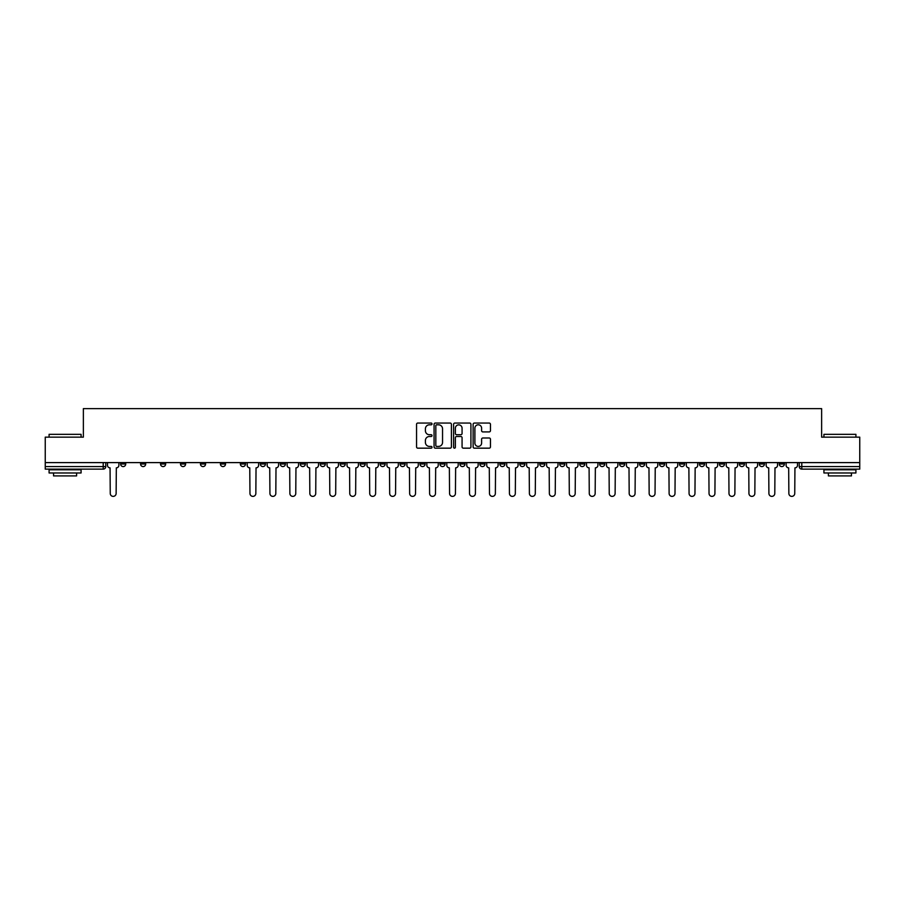 <?xml version="1.0" encoding="UTF-8"?>
<svg xmlns="http://www.w3.org/2000/svg" width="905" height="905" viewBox="0 0 905 905"><rect width="100%" height="100%" fill="white"/><g stroke="black" fill="none" stroke-linecap="round" stroke-linejoin="round"><path stroke-width="1.36" d="M432.024 423.936A0.882 0.882 0 0 0 431.153 423.054L417.805 423.054A1.256 1.256 0 0 0 416.549 424.309L416.549 446.912A1.256 1.256 0 0 0 417.805 448.167L431.153 448.167A0.882 0.882 0 0 0 432.024 447.296A0.882 0.882 0 0 0 431.153 446.414L429.423 446.414A4.016 4.016 0 0 1 425.407 442.398L425.407 440.509A4.016 4.016 0 0 1 429.423 436.493L431.153 436.493A0.882 0.882 0 0 0 432.024 435.61A0.882 0.882 0 0 0 431.153 434.728L429.423 434.728A4.016 4.016 0 0 1 425.407 430.712L425.407 428.834A4.016 4.016 0 0 1 429.423 424.807L431.153 424.807A0.882 0.882 0 0 0 432.024 423.936M779.273 462.602L779.273 464.016L784.386 464.016A2.557 2.557 0 0 1 781.83 466.573A2.557 2.557 0 0 1 779.273 464.016L779.273 462.602M659.519 462.602L659.519 464.016L664.632 464.016A2.557 2.557 0 0 1 662.075 466.573A2.557 2.557 0 0 1 659.519 464.016L659.519 462.602M639.552 462.602L639.552 464.016L644.677 464.016A2.557 2.557 0 0 1 642.12 466.573A2.557 2.557 0 0 1 639.552 464.016L639.552 462.602M519.798 462.602L519.798 464.016L524.923 464.016A2.557 2.557 0 0 1 522.355 466.573A2.557 2.557 0 0 1 519.798 464.016L519.798 462.602M499.843 462.602L499.843 464.016L504.956 464.016A2.557 2.557 0 0 1 502.399 466.573A2.557 2.557 0 0 1 499.843 464.016L499.843 462.602M479.876 462.602L479.876 464.016L485.001 464.016A2.557 2.557 0 0 1 482.444 466.573A2.557 2.557 0 0 1 479.876 464.016L479.876 462.602M439.966 462.602L439.966 464.016L445.079 464.016A2.557 2.557 0 0 1 442.522 466.573A2.557 2.557 0 0 1 439.966 464.016L439.966 462.602M400.044 464.016L400.044 462.602L400.044 464.016A2.557 2.557 0 0 0 402.601 466.573A2.557 2.557 0 0 1 400.044 464.016L405.157 464.016A2.557 2.557 0 0 1 402.601 466.573A2.557 2.557 0 0 0 405.157 464.016L405.157 462.602L405.157 464.016M380.077 464.016L380.077 462.602L380.077 464.016A2.557 2.557 0 0 0 382.645 466.573A2.557 2.557 0 0 1 380.077 464.016L385.202 464.016A2.557 2.557 0 0 1 382.645 466.573M360.122 464.016L360.122 462.602L360.122 464.016A2.557 2.557 0 0 0 362.679 466.573A2.557 2.557 0 0 1 360.122 464.016L365.247 464.016A2.557 2.557 0 0 1 362.679 466.573A2.557 2.557 0 0 0 365.247 464.016L365.247 462.602L365.247 464.016M340.167 462.602L340.167 464.016L345.28 464.016A2.557 2.557 0 0 1 342.724 466.573A2.557 2.557 0 0 1 340.167 464.016L340.167 462.602M320.2 462.602L320.2 464.016L325.325 464.016A2.557 2.557 0 0 1 322.768 466.573A2.557 2.557 0 0 1 320.2 464.016L320.2 462.602M300.245 462.602L300.245 464.016L305.358 464.016A2.557 2.557 0 0 1 302.802 466.573A2.557 2.557 0 0 1 300.245 464.016L300.245 462.602M280.29 464.016L280.29 462.602L280.29 464.016A2.557 2.557 0 0 0 282.846 466.573A2.557 2.557 0 0 1 280.29 464.016L285.403 464.016A2.557 2.557 0 0 1 282.846 466.573M240.368 464.016L240.368 462.602L240.368 464.016A2.557 2.557 0 0 0 242.925 466.573A2.557 2.557 0 0 1 240.368 464.016L245.481 464.016A2.557 2.557 0 0 1 242.925 466.573A2.557 2.557 0 0 0 245.481 464.016L245.481 462.602L245.481 464.016M220.413 464.016L220.413 462.602L220.413 464.016A2.557 2.557 0 0 0 222.969 466.573A2.557 2.557 0 0 1 220.413 464.016L225.526 464.016A2.557 2.557 0 0 1 222.969 466.573A2.557 2.557 0 0 0 225.526 464.016L225.526 462.602L225.526 464.016M200.446 464.016L200.446 462.602L200.446 464.016A2.557 2.557 0 0 0 203.003 466.573A2.557 2.557 0 0 1 200.446 464.016L205.571 464.016A2.557 2.557 0 0 1 203.003 466.573A2.557 2.557 0 0 0 205.571 464.016L205.571 462.602L205.571 464.016M180.491 464.016L180.491 462.602L180.491 464.016A2.557 2.557 0 0 0 183.048 466.573A2.557 2.557 0 0 1 180.491 464.016L185.604 464.016A2.557 2.557 0 0 1 183.048 466.573M160.524 464.016L160.524 462.602L160.524 464.016A2.557 2.557 0 0 0 163.092 466.573A2.557 2.557 0 0 1 160.524 464.016L165.649 464.016A2.557 2.557 0 0 1 163.092 466.573A2.557 2.557 0 0 0 165.649 464.016L165.649 462.602L165.649 464.016M140.569 464.016L140.569 462.602L140.569 464.016A2.557 2.557 0 0 0 143.126 466.573A2.557 2.557 0 0 1 140.569 464.016L145.682 464.016A2.557 2.557 0 0 1 143.126 466.573A2.557 2.557 0 0 0 145.682 464.016L145.682 462.602L145.682 464.016M489.198 431.911A1.256 1.256 0 0 0 490.453 430.656L490.453 424.309A1.256 1.256 0 0 0 489.198 423.054L474.378 423.054A1.256 1.256 0 0 0 473.123 424.309L473.123 446.912A1.256 1.256 0 0 0 474.378 448.167L489.198 448.167A1.256 1.256 0 0 0 490.453 446.912L490.453 439.253A1.256 1.256 0 0 0 489.198 437.997L482.863 437.997A1.256 1.256 0 0 0 481.607 439.253L481.607 443.054A3.36 3.36 0 0 1 478.247 446.414A3.36 3.36 0 0 1 474.887 443.054L474.887 428.167A3.36 3.36 0 0 1 478.247 424.807A3.36 3.36 0 0 1 481.607 428.167L481.607 430.656A1.256 1.256 0 0 0 482.863 431.911L489.198 431.911M45.25 462.602L45.25 437.149L83.373 437.149L83.373 408.619L821.627 408.619L821.627 437.149L859.75 437.149L859.75 462.602L45.25 462.602L45.25 466.573L105.772 466.573L105.772 462.602L105.772 466.573A2.557 2.557 0 0 1 103.204 469.129L45.25 469.129L45.25 466.573M451.403 424.309A1.256 1.256 0 0 0 450.147 423.054L435.328 423.054A1.256 1.256 0 0 0 434.072 424.309L434.072 446.912A1.256 1.256 0 0 0 435.328 448.167L450.147 448.167A1.256 1.256 0 0 0 451.403 446.912L451.403 424.309M454.853 423.054L469.672 423.054A1.256 1.256 0 0 1 470.928 424.309L470.928 446.912A1.256 1.256 0 0 1 469.672 448.167L463.337 448.167A1.256 1.256 0 0 1 462.07 446.912L462.07 437.749A1.256 1.256 0 0 0 460.815 436.493L456.618 436.493A1.256 1.256 0 0 0 455.362 437.749L455.362 447.296A0.882 0.882 0 0 1 454.48 448.167A0.882 0.882 0 0 1 453.597 447.296L453.597 424.309A1.256 1.256 0 0 1 454.853 423.054M799.228 462.602L799.228 466.573L859.75 466.573L859.75 469.129L801.796 469.129A2.557 2.557 0 0 1 799.228 466.573A2.557 2.557 0 0 0 801.796 469.129L801.796 462.602M859.75 462.602L859.75 466.573M784.386 462.602L784.386 464.016A2.557 2.557 0 0 1 781.83 466.573M764.431 462.602L764.431 464.016A2.557 2.557 0 0 1 761.874 466.573A2.557 2.557 0 0 1 759.318 464.016L764.431 464.016M759.318 462.602L759.318 464.016M744.476 462.602L744.476 464.016A2.557 2.557 0 0 1 741.908 466.573A2.557 2.557 0 0 1 739.351 464.016L744.476 464.016M739.351 462.602L739.351 464.016M724.509 462.602L724.509 464.016A2.557 2.557 0 0 1 721.952 466.573A2.557 2.557 0 0 1 719.396 464.016A2.557 2.557 0 0 0 721.952 466.573M719.396 462.602L719.396 464.016L724.509 464.016M704.554 462.602L704.554 464.016A2.557 2.557 0 0 1 701.997 466.573A2.557 2.557 0 0 1 699.429 464.016L704.554 464.016M699.429 462.602L699.429 464.016M684.587 462.602L684.587 464.016A2.557 2.557 0 0 1 682.031 466.573A2.557 2.557 0 0 1 679.474 464.016L684.587 464.016M679.474 462.602L679.474 464.016M664.632 462.602L664.632 464.016M644.677 462.602L644.677 464.016L644.677 462.602M624.71 462.602L624.71 464.016A2.557 2.557 0 0 1 622.154 466.573A2.557 2.557 0 0 1 619.597 464.016L624.71 464.016M619.597 462.602L619.597 464.016M604.755 462.602L604.755 464.016A2.557 2.557 0 0 1 602.198 466.573A2.557 2.557 0 0 1 599.642 464.016L604.755 464.016M599.642 462.602L599.642 464.016M584.8 462.602L584.8 464.016A2.557 2.557 0 0 1 582.232 466.573A2.557 2.557 0 0 1 579.675 464.016L584.8 464.016M579.675 462.602L579.675 464.016M564.833 462.602L564.833 464.016A2.557 2.557 0 0 1 562.277 466.573A2.557 2.557 0 0 1 559.72 464.016L564.833 464.016M559.72 462.602L559.72 464.016M544.878 462.602L544.878 464.016A2.557 2.557 0 0 1 542.321 466.573A2.557 2.557 0 0 1 539.753 464.016L544.878 464.016M539.753 462.602L539.753 464.016M524.923 462.602L524.923 464.016A2.557 2.557 0 0 1 522.355 466.573M504.956 462.602L504.956 464.016M485.001 464.016L485.001 462.602L485.001 464.016A2.557 2.557 0 0 1 482.444 466.573M465.034 462.602L465.034 464.016A2.557 2.557 0 0 1 462.478 466.573A2.557 2.557 0 0 1 459.921 464.016A2.557 2.557 0 0 0 462.478 466.573A2.557 2.557 0 0 0 465.034 464.016L459.921 464.016L459.921 462.602M445.079 464.016L445.079 462.602L445.079 464.016A2.557 2.557 0 0 1 442.522 466.573M425.124 462.602L425.124 464.016A2.557 2.557 0 0 1 422.556 466.573A2.557 2.557 0 0 1 419.999 464.016A2.557 2.557 0 0 0 422.556 466.573M419.999 462.602L419.999 464.016L425.124 464.016M385.202 462.602L385.202 464.016L385.202 462.602M345.28 464.016L345.28 462.602L345.28 464.016A2.557 2.557 0 0 1 342.724 466.573M325.325 464.016L325.325 462.602L325.325 464.016A2.557 2.557 0 0 1 322.768 466.573M305.358 464.016L305.358 462.602L305.358 464.016A2.557 2.557 0 0 1 302.802 466.573M285.403 462.602L285.403 464.016L285.403 462.602M265.448 464.016L265.448 462.602L265.448 464.016A2.557 2.557 0 0 1 262.88 466.573A2.557 2.557 0 0 1 260.323 464.016L265.448 464.016A2.557 2.557 0 0 1 262.88 466.573M260.323 462.602L260.323 464.016M185.604 462.602L185.604 464.016L185.604 462.602M125.727 462.602L125.727 464.016A2.557 2.557 0 0 1 123.171 466.573A2.557 2.557 0 0 1 120.614 464.016A2.557 2.557 0 0 0 123.171 466.573A2.557 2.557 0 0 0 125.727 464.016L125.727 462.602M120.614 462.602L120.614 464.016L125.727 464.016M103.204 462.602L103.204 469.129A2.557 2.557 0 0 0 105.772 466.573M436.708 424.807A0.882 0.882 0 0 0 435.825 425.689L435.825 445.531A0.882 0.882 0 0 0 436.708 446.414L438.529 446.414A4.016 4.016 0 0 0 442.545 442.398L442.545 428.834A4.016 4.016 0 0 0 438.529 424.807L436.708 424.807M462.07 428.235A3.36 3.36 0 0 0 458.722 424.875A3.36 3.36 0 0 0 455.362 428.235L455.362 433.472A1.256 1.256 0 0 0 456.618 434.728L460.815 434.728A1.256 1.256 0 0 0 462.07 433.472L462.07 428.235M107.491 465.294L107.491 462.602L107.491 465.294A2.557 2.557 0 0 0 110.059 467.851L110.252 493.44A2.941 2.941 0 0 0 113.193 496.381A2.941 2.941 0 0 0 116.134 493.44L116.326 467.851A2.557 2.557 0 0 0 118.883 465.294L118.883 462.602L118.883 465.294M110.059 467.851L110.252 493.44M116.134 493.44L116.326 467.851M49.085 434.332L81.077 434.332L49.085 434.332L49.085 437.149M81.077 472.976L49.085 472.976L49.085 469.774L81.077 469.774L81.077 472.976M76.597 472.976L76.597 475.917L53.565 475.917L53.565 472.976M823.923 434.332L855.915 434.332L823.923 434.332L823.923 437.149M855.915 472.976L823.923 472.976L823.923 469.774L855.915 469.774L855.915 472.976M851.435 472.976L851.435 475.917L828.403 475.917L828.403 472.976M267.167 465.294L267.167 462.602L267.167 465.294A2.557 2.557 0 0 0 269.735 467.851L269.928 493.44A2.941 2.941 0 0 0 272.869 496.381A2.941 2.941 0 0 0 275.81 493.44L276.002 467.851A2.557 2.557 0 0 0 278.559 465.294L278.559 462.602L278.559 465.294M287.134 465.294L287.134 462.602L287.134 465.294A2.557 2.557 0 0 0 289.69 467.851L289.883 493.44A2.941 2.941 0 0 0 292.824 496.381A2.941 2.941 0 0 0 295.765 493.44L295.958 467.851A2.557 2.557 0 0 0 298.514 465.294L298.514 462.602L298.514 465.294M307.089 465.294L307.089 462.602L307.089 465.294A2.557 2.557 0 0 0 309.646 467.851L309.838 493.44A2.941 2.941 0 0 0 312.779 496.381A2.941 2.941 0 0 0 315.732 493.44L315.913 467.851A2.557 2.557 0 0 0 318.481 465.294L318.481 462.602L318.481 465.294M327.044 465.294L327.044 462.602L327.044 465.294A2.557 2.557 0 0 0 329.612 467.851L329.805 493.44A2.941 2.941 0 0 0 332.746 496.381A2.941 2.941 0 0 0 335.687 493.44L335.879 467.851A2.557 2.557 0 0 0 338.436 465.294L338.436 462.602L338.436 465.294M347.011 465.294L347.011 462.602L347.011 465.294A2.557 2.557 0 0 0 349.568 467.851L349.76 493.44A2.941 2.941 0 0 0 352.701 496.381A2.941 2.941 0 0 0 355.642 493.44L355.835 467.851A2.557 2.557 0 0 0 358.391 465.294L358.391 462.602L358.391 465.294M366.966 465.294L366.966 462.602L366.966 465.294A2.557 2.557 0 0 0 369.523 467.851L369.715 493.44A2.941 2.941 0 0 0 372.668 496.381A2.941 2.941 0 0 0 375.609 493.44L375.801 467.851A2.557 2.557 0 0 0 378.358 465.294L378.358 462.602L378.358 465.294M386.933 465.294L386.933 462.602L386.933 465.294A2.557 2.557 0 0 0 389.489 467.851L389.682 493.44A2.941 2.941 0 0 0 392.623 496.381A2.941 2.941 0 0 0 395.564 493.44L395.757 467.851A2.557 2.557 0 0 0 398.313 465.294L398.313 462.602L398.313 465.294M406.888 465.294L406.888 462.602L406.888 465.294A2.557 2.557 0 0 0 409.445 467.851L409.637 493.44A2.941 2.941 0 0 0 412.578 496.381A2.941 2.941 0 0 0 415.519 493.44L415.712 467.851A2.557 2.557 0 0 0 418.28 465.294L418.28 462.602L418.28 465.294M426.843 465.294L426.843 462.602L426.843 465.294A2.557 2.557 0 0 0 429.411 467.851L429.592 493.44A2.941 2.941 0 0 0 432.545 496.381A2.941 2.941 0 0 0 435.486 493.44L435.678 467.851A2.557 2.557 0 0 0 438.235 465.294L438.235 462.602L438.235 465.294M446.81 465.294L446.81 462.602L446.81 465.294A2.557 2.557 0 0 0 449.366 467.851L449.559 493.44A2.941 2.941 0 0 0 452.5 496.381A2.941 2.941 0 0 0 455.441 493.44L455.634 467.851A2.557 2.557 0 0 0 458.19 465.294L458.19 462.602L458.19 465.294M466.765 465.294L466.765 462.602L466.765 465.294A2.557 2.557 0 0 0 469.322 467.851L469.514 493.44A2.941 2.941 0 0 0 472.455 496.381A2.941 2.941 0 0 0 475.408 493.44L475.589 467.851A2.557 2.557 0 0 0 478.157 465.294L478.157 462.602L478.157 465.294M486.72 465.294L486.72 462.602L486.72 465.294A2.557 2.557 0 0 0 489.288 467.851L489.481 493.44A2.941 2.941 0 0 0 492.422 496.381A2.941 2.941 0 0 0 495.363 493.44L495.555 467.851A2.557 2.557 0 0 0 498.112 465.294L498.112 462.602L498.112 465.294M506.687 465.294L506.687 462.602L506.687 465.294A2.557 2.557 0 0 0 509.244 467.851L509.436 493.44A2.941 2.941 0 0 0 512.377 496.381A2.941 2.941 0 0 0 515.318 493.44L515.511 467.851A2.557 2.557 0 0 0 518.067 465.294L518.067 462.602L518.067 465.294M526.642 465.294L526.642 462.602L526.642 465.294A2.557 2.557 0 0 0 529.199 467.851L529.391 493.44A2.941 2.941 0 0 0 532.332 496.381A2.941 2.941 0 0 0 535.285 493.44L535.477 467.851A2.557 2.557 0 0 0 538.034 465.294L538.034 462.602L538.034 465.294M247.212 462.602L247.212 465.294A2.557 2.557 0 0 0 249.769 467.851L249.961 493.44A2.941 2.941 0 0 0 252.902 496.381A2.941 2.941 0 0 0 255.844 493.44L256.036 467.851A2.557 2.557 0 0 0 258.604 465.294L258.604 462.602M269.735 467.851L269.928 493.44M275.81 493.44L276.002 467.851M289.69 467.851L289.883 493.44M295.765 493.44L295.958 467.851M309.646 467.851L309.838 493.44M315.732 493.44L315.913 467.851M329.612 467.851L329.805 493.44M335.687 493.44L335.879 467.851M349.568 467.851L349.76 493.44M355.642 493.44L355.835 467.851M369.523 467.851L369.715 493.44M375.609 493.44L375.801 467.851M389.489 467.851L389.682 493.44M395.564 493.44L395.757 467.851M409.445 467.851L409.637 493.44M415.519 493.44L415.712 467.851M429.411 467.851L429.592 493.44M435.486 493.44L435.678 467.851M449.366 467.851L449.559 493.44M455.441 493.44L455.634 467.851M469.322 467.851L469.514 493.44M475.408 493.44L475.589 467.851M489.288 467.851L489.481 493.44M495.363 493.44L495.555 467.851M509.244 467.851L509.436 493.44M515.318 493.44L515.511 467.851M529.199 467.851L529.391 493.44M535.285 493.44L535.477 467.851M546.609 465.294L546.609 462.602L546.609 465.294A2.557 2.557 0 0 0 549.165 467.851L549.358 493.44A2.941 2.941 0 0 0 552.299 496.381A2.941 2.941 0 0 0 555.24 493.44L555.432 467.851A2.557 2.557 0 0 0 557.989 465.294L557.989 462.602L557.989 465.294M549.165 467.851L549.358 493.44M555.24 493.44L555.432 467.851M566.564 465.294L566.564 462.602L566.564 465.294A2.557 2.557 0 0 0 569.121 467.851L569.313 493.44A2.941 2.941 0 0 0 572.254 496.381A2.941 2.941 0 0 0 575.195 493.44L575.388 467.851A2.557 2.557 0 0 0 577.956 465.294L577.956 462.602L577.956 465.294M569.121 467.851L569.313 493.44M575.195 493.44L575.388 467.851M586.519 465.294L586.519 462.602L586.519 465.294A2.557 2.557 0 0 0 589.087 467.851L589.268 493.44A2.941 2.941 0 0 0 592.221 496.381A2.941 2.941 0 0 0 595.162 493.44L595.354 467.851A2.557 2.557 0 0 0 597.911 465.294L597.911 462.602L597.911 465.294M589.087 467.851L589.268 493.44M595.162 493.44L595.354 467.851M606.486 465.294L606.486 462.602L606.486 465.294A2.557 2.557 0 0 0 609.042 467.851L609.235 493.44A2.941 2.941 0 0 0 612.176 496.381A2.941 2.941 0 0 0 615.117 493.44L615.309 467.851A2.557 2.557 0 0 0 617.866 465.294L617.866 462.602L617.866 465.294M609.042 467.851L609.235 493.44M615.117 493.44L615.309 467.851M626.441 465.294L626.441 462.602L626.441 465.294A2.557 2.557 0 0 0 628.998 467.851L629.19 493.44A2.941 2.941 0 0 0 632.131 496.381A2.941 2.941 0 0 0 635.072 493.44L635.265 467.851A2.557 2.557 0 0 0 637.833 465.294L637.833 462.602L637.833 465.294M628.998 467.851L629.19 493.44M635.072 493.44L635.265 467.851M646.396 465.294L646.396 462.602L646.396 465.294A2.557 2.557 0 0 0 648.964 467.851L649.157 493.44A2.941 2.941 0 0 0 652.098 496.381A2.941 2.941 0 0 0 655.039 493.44L655.231 467.851A2.557 2.557 0 0 0 657.788 465.294L657.788 462.602L657.788 465.294M648.964 467.851L649.157 493.44M655.039 493.44L655.231 467.851M666.363 465.294L666.363 462.602L666.363 465.294A2.557 2.557 0 0 0 668.919 467.851L669.112 493.44A2.941 2.941 0 0 0 672.053 496.381A2.941 2.941 0 0 0 674.994 493.44L675.187 467.851A2.557 2.557 0 0 0 677.743 465.294L677.743 462.602L677.743 465.294M668.919 467.851L669.112 493.44M674.994 493.44L675.187 467.851M686.318 465.294L686.318 462.602L686.318 465.294A2.557 2.557 0 0 0 688.875 467.851L689.067 493.44A2.941 2.941 0 0 0 692.008 496.381A2.941 2.941 0 0 0 694.961 493.44L695.153 467.851A2.557 2.557 0 0 0 697.71 465.294L697.71 462.602L697.71 465.294M688.875 467.851L689.067 493.44M694.961 493.44L695.153 467.851M706.285 465.294L706.285 462.602L706.285 465.294A2.557 2.557 0 0 0 708.841 467.851L709.034 493.44A2.941 2.941 0 0 0 711.975 496.381A2.941 2.941 0 0 0 714.916 493.44L715.108 467.851A2.557 2.557 0 0 0 717.665 465.294L717.665 462.602L717.665 465.294M708.841 467.851L709.034 493.44M714.916 493.44L715.108 467.851M726.24 465.294L726.24 462.602L726.24 465.294A2.557 2.557 0 0 0 728.797 467.851L728.989 493.44A2.941 2.941 0 0 0 731.93 496.381A2.941 2.941 0 0 0 734.871 493.44L735.064 467.851A2.557 2.557 0 0 0 737.632 465.294L737.632 462.602L737.632 465.294M728.797 467.851L728.989 493.44M734.871 493.44L735.064 467.851M746.195 465.294L746.195 462.602L746.195 465.294A2.557 2.557 0 0 0 748.763 467.851L748.944 493.44A2.941 2.941 0 0 0 751.897 496.381A2.941 2.941 0 0 0 754.838 493.44L755.03 467.851A2.557 2.557 0 0 0 757.587 465.294L757.587 462.602L757.587 465.294M748.763 467.851L748.944 493.44M754.838 493.44L755.03 467.851M766.162 465.294L766.162 462.602L766.162 465.294A2.557 2.557 0 0 0 768.718 467.851L768.911 493.44A2.941 2.941 0 0 0 771.852 496.381A2.941 2.941 0 0 0 774.793 493.44L774.985 467.851A2.557 2.557 0 0 0 777.542 465.294L777.542 462.602L777.542 465.294M768.718 467.851L768.911 493.44M774.793 493.44L774.985 467.851M786.117 465.294L786.117 462.602L786.117 465.294A2.557 2.557 0 0 0 788.674 467.851L788.866 493.44A2.941 2.941 0 0 0 791.807 496.381A2.941 2.941 0 0 0 794.748 493.44L794.941 467.851A2.557 2.557 0 0 0 797.509 465.294L797.509 462.602L797.509 465.294M788.674 467.851L788.866 493.44M794.748 493.44L794.941 467.851M81.077 437.149L81.077 434.332M73.78 469.774L73.78 469.129M56.382 469.774L56.382 469.129M855.915 437.149L855.915 434.332M848.619 469.774L848.619 469.129M831.22 469.774L831.22 469.129"/></g></svg>
